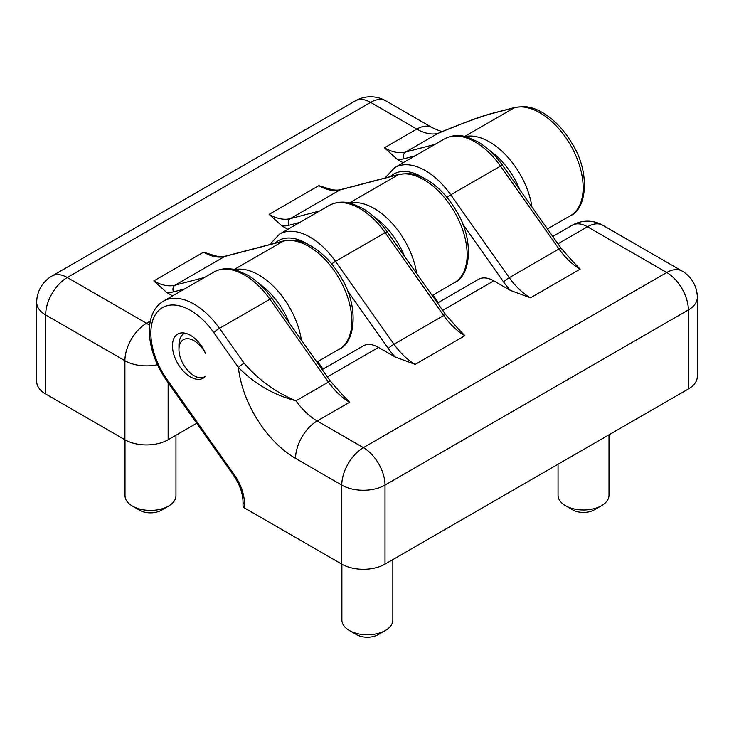 <?xml version="1.0" encoding="UTF-8"?>
<svg xmlns="http://www.w3.org/2000/svg" width="734" height="734" viewBox="0 0 734 734"><rect width="100%" height="100%" fill="white"/><g stroke="black" fill="none" stroke-linecap="round" stroke-linejoin="round"><path stroke-width="1.1" d="M464.677 136.423L514.516 107.65A61.133 35.296 60 0 1 572.795 149.259A61.133 35.296 60 0 1 570.492 215.649C586.668 209.309 590.622 172.71 572.116 143.561C564.207 130.202 554.647 120.046 543.444 113.109C537.132 109.293 530.902 107.109 524.764 106.558L515.341 107.311A5.092 4.11 -104.7 0 0 514.516 107.65L489.872 114.091A5.092 4.11 -104.7 0 1 490.697 113.752C482.825 115.944 473.458 119.183 462.594 123.477L442.446 131.496M432.106 127.56L385.882 100.87A30.571 17.653 -60 0 0 370.606 102.384A30.571 17.653 -120 0 0 355.32 100.87L51.986 276.002A30.571 17.653 -120 0 1 67.271 277.516A30.571 17.653 120 0 0 45.655 314.95L124.908 360.715A30.571 17.653 120 0 1 146.525 323.272L67.271 277.516L370.606 102.384L416.82 129.074A30.571 17.653 -60 0 1 432.106 127.56C444.776 133.634 442.969 130.542 443.015 131.294L437.996 133.349A50.949 29.415 60 0 1 416.82 129.074L384.396 147.791L397.305 159.397L403.131 162.764M489.872 114.091C475.311 118.513 458.016 124.936 437.996 133.349L405.572 152.066A50.949 29.415 60 0 1 384.396 147.791M213.126 255.148L203.547 252.202L153.837 280.902L166.746 292.517L172.573 295.875M328.41 188.592L318.831 185.647A50.949 29.415 -120 0 0 340.007 189.922L290.297 218.631A50.949 29.415 60 0 1 269.121 214.346L282.021 225.962L287.847 229.32M45.655 393.993A30.571 17.653 180 0 1 36.7 381.515L36.7 302.472A30.571 17.653 180 0 0 45.655 314.95L45.655 393.993L124.908 439.749A30.571 17.653 180 0 0 168.141 439.749L196.749 423.234M125.009 439.813L125.009 495.698A25.47 14.708 0 0 0 132.478 506.102L139.68 510.258A15.286 8.826 0 0 0 161.297 510.258L168.499 506.102A25.47 14.708 0 0 0 175.958 495.698L175.958 435.234M139.68 510.258L132.478 506.102A25.47 14.708 0 0 0 168.499 506.102M558.042 464.227L558.042 495.285A25.47 14.708 0 0 0 565.501 505.68L572.704 509.846A15.286 8.826 0 0 0 594.32 509.846L601.522 505.68A25.47 14.708 0 0 0 608.991 495.285L608.991 434.822M341.888 564.189L341.888 620.083A25.47 14.708 0 0 0 349.347 630.478L356.55 634.635A15.286 8.826 0 0 0 378.166 634.635L385.378 630.478A25.47 14.708 0 0 0 392.837 620.083L392.837 559.611M565.501 505.68A25.47 14.708 0 0 0 601.522 505.68M349.347 630.478A25.47 14.708 0 0 0 385.378 630.478M688.345 389.002L688.345 309.959L385.011 485.091A30.571 17.653 180 0 1 341.778 485.091A30.571 17.653 120 0 1 363.394 447.648L666.729 272.525A30.571 17.653 -60 0 1 682.014 271.011L602.761 225.255A30.571 17.653 -60 0 0 587.475 226.769L666.729 272.525A30.571 17.653 60 0 1 688.345 309.959A30.571 17.653 180 0 0 697.3 297.481L697.3 376.524A30.571 17.653 180 0 1 688.345 389.002L385.011 564.125A30.571 17.653 180 0 1 341.778 564.125L244.514 507.974A5.092 2.945 180 0 1 243.018 505.891L243.018 501.983A5.092 2.945 0 0 0 244.514 504.065A35.663 20.589 -120 0 0 234.118 474.503L167.187 379.707A5.092 0.651 -35.2 0 0 166.627 380.57C155.755 364.78 150.002 348.687 149.369 332.3C149.213 324.318 150.644 317.409 153.681 311.555C156.085 307.023 159.361 303.537 163.508 301.105L213.943 271.993C223.595 266.919 232.449 268.782 237.1 270.332L247.542 275.048C256.616 280.489 264.754 288.279 271.965 298.426A5.092 0.651 144.8 0 0 269.919 299.224L328.428 382.075A50.949 29.415 -120 0 0 349.604 402.25L342.65 394.975M295.563 458.401A81.52 47.068 -120 0 1 238.403 367.459L213.768 332.566A5.092 0.651 144.8 0 1 219.484 328.337L244.128 363.238A5.092 0.651 144.8 0 0 238.403 367.459C254.771 384.038 273.966 395.149 296.004 400.801A50.949 29.415 -120 0 0 317.18 420.967A30.571 17.653 120 0 0 295.563 458.401L341.778 485.091L341.778 564.125M244.128 363.238C258.689 380.019 275.984 392.543 296.004 400.801L328.428 382.075A5.092 0.651 144.8 0 1 330.474 381.285L342.613 395.011M437.492 303.023L478.522 279.333A30.571 17.653 60 0 1 493.808 280.847L510.341 290.389L530.453 297.839A50.949 29.415 60 0 1 509.277 277.663L450.768 194.813L500.487 166.104L558.987 248.964A50.949 29.415 -120 0 0 580.163 269.13L573.208 261.864M322.208 369.578L363.247 345.888A30.571 17.653 60 0 1 378.524 347.402L395.057 356.944L415.169 364.394A50.949 29.415 60 0 1 393.993 344.228L335.493 261.368L385.203 232.669L443.703 315.519A50.949 29.415 -120 0 0 464.879 335.695L457.924 328.419M205.538 353.412A25.47 14.708 -120 0 0 177.738 334.071A25.47 14.708 -120 0 0 177.738 363.486A25.47 14.708 -120 0 0 203.208 378.193A25.47 14.708 -120 0 0 205.538 376.239A21.396 12.359 60 0 1 194.079 375.689A21.396 12.359 60 0 1 178.949 349.476A21.396 12.359 60 0 1 188.803 338.796A21.396 12.359 60 0 1 205.538 353.412M178.949 349.476L178.949 345.319A26.488 15.295 60 0 1 184.436 333.19A26.488 15.295 60 0 1 184.619 333.089L184.436 333.19M203.547 252.202A50.949 29.415 -120 0 0 224.723 256.478L175.013 285.187A50.949 29.415 60 0 1 153.837 280.902M318.831 185.647L269.121 214.346M124.908 439.749L124.908 360.715A30.571 17.653 0 0 0 157.452 364.715M150.342 321.07L146.525 323.272A30.571 17.653 60 0 1 149.663 325.355M284.058 240.835L225.558 256.138A5.092 4.11 75.3 0 0 224.723 256.478L283.232 241.174A61.133 35.296 -120 0 1 341.512 282.792A61.133 35.296 -120 0 1 339.209 349.182C355.384 342.842 359.339 306.234 340.833 277.094C332.924 263.726 323.364 253.579 312.161 246.642C305.849 242.826 299.619 240.642 293.481 240.091L284.058 240.835A5.092 4.11 75.3 0 0 283.232 241.174L234.118 269.534M399.342 174.279L340.833 189.583A5.092 4.11 75.3 0 0 340.007 189.922L398.507 174.619A61.133 35.296 -120 0 1 456.796 216.236A61.133 35.296 -120 0 1 454.493 282.627C470.668 276.287 474.614 239.679 456.117 210.539C448.199 197.171 438.648 187.023 427.445 180.078C421.123 176.27 414.903 174.086 408.755 173.527L399.342 174.279A5.092 4.11 75.3 0 0 398.507 174.619L349.393 202.979M168.141 382.717L168.141 439.749M258.863 283.48A56.041 32.36 60 0 1 289.196 322.822M234.559 269.635A61.133 35.296 60 0 1 301.39 340.09M184.528 288.976L173.527 291.857A56.041 32.36 60 0 1 166.746 292.517M173.527 291.857A5.092 4.11 -104.7 0 1 175.013 285.187L204.41 277.498M489.422 150.369A56.041 32.36 60 0 1 519.755 189.711M465.117 136.524A61.133 35.296 60 0 1 531.948 206.979M415.086 155.865L404.085 158.737A56.041 32.36 60 0 1 397.305 159.397M404.085 158.737A5.092 4.11 -104.7 0 1 405.572 152.066L434.978 144.378M374.138 216.925A56.041 32.36 60 0 1 404.471 256.267M349.834 203.079A61.133 35.296 60 0 1 416.664 273.534M299.802 222.42L288.811 225.292A56.041 32.36 60 0 1 282.021 225.962M288.811 225.292A5.092 4.11 -104.7 0 1 290.297 218.631L319.694 210.933M349.604 402.25L317.18 420.967L363.394 447.648A30.571 17.653 60 0 1 385.011 485.091L385.011 564.125M243.018 501.983C242.871 493.349 239.715 484.477 233.559 475.366A5.092 0.651 -35.2 0 1 234.118 474.503M213.768 332.566A56.041 32.36 -120 0 0 158.416 310.73A56.041 32.36 -120 0 0 167.187 379.707M213.943 271.993A61.133 35.296 -120 0 1 269.919 299.224L219.484 328.337A61.133 35.296 -120 0 0 163.508 301.105M331.685 263.946A5.092 0.651 -35.2 0 1 335.493 261.368A61.133 35.296 60 0 0 279.507 234.137L269.672 244.596M274.975 243.211A56.041 32.36 60 0 1 308.326 244.514M395.057 356.944A56.041 32.36 60 0 1 388.268 348.448A5.092 0.651 -35.2 0 1 393.993 344.228L443.703 315.519A5.092 0.651 144.8 0 1 445.749 314.721L457.888 328.456M388.268 348.448L347.411 290.581M317.694 361.605L322.997 369.119M446.969 197.391A5.092 0.651 -35.2 0 1 450.768 194.813A61.133 35.296 60 0 0 394.791 167.581L384.955 178.041M390.259 176.655A56.041 32.36 60 0 1 423.601 177.958M510.341 290.389A56.041 32.36 60 0 1 503.552 281.893A5.092 0.651 -35.2 0 1 509.277 277.663L558.987 248.964A5.092 0.651 144.8 0 1 561.033 248.165L573.171 261.9M503.552 281.893L462.695 224.026M432.968 295.05L438.281 302.564M244.514 504.065L244.514 507.974M557.959 243.807L587.475 226.769A30.571 17.653 -120 0 0 572.19 225.255A30.571 30.571 0 0 1 602.761 225.255M415.169 364.394L464.879 335.695M530.453 297.839L580.163 269.13M385.203 232.669A61.133 35.296 -120 0 0 329.227 205.437C338.869 200.364 347.733 202.226 352.375 203.777L362.816 208.484C371.89 213.924 380.038 221.723 387.249 231.871A5.092 0.651 144.8 0 0 385.203 232.669M500.487 166.104A61.133 35.296 -120 0 0 444.51 138.873C454.153 133.808 463.016 135.671 467.659 137.221L478.1 141.928C487.174 147.369 495.322 155.168 502.533 165.315A5.092 0.651 144.8 0 0 500.487 166.104M378.524 347.402L327.392 376.918M493.808 280.847L442.675 310.363M515.341 107.311L490.697 113.752M385.882 100.87A30.571 30.571 0 0 0 355.32 100.87M51.986 276.002A30.571 30.571 0 0 0 36.7 302.472M213.117 255.184C217.989 256.781 222.136 257.093 225.558 256.138M328.392 188.629C333.273 190.225 337.42 190.537 340.833 189.583M339.209 349.182L316.895 362.064M570.492 215.649L547.463 228.944M454.493 282.627L432.179 295.499M697.3 297.481A30.571 30.571 0 0 0 682.014 271.011M233.559 475.366L166.627 380.57M279.507 234.137L329.227 205.437M394.791 167.581L444.51 138.873M552.766 236.467L572.19 225.255M561.033 248.165L502.533 165.315M445.749 314.721L387.249 231.871M330.474 381.285L271.965 298.426M194.079 375.689L196.584 377.129"/></g></svg>
